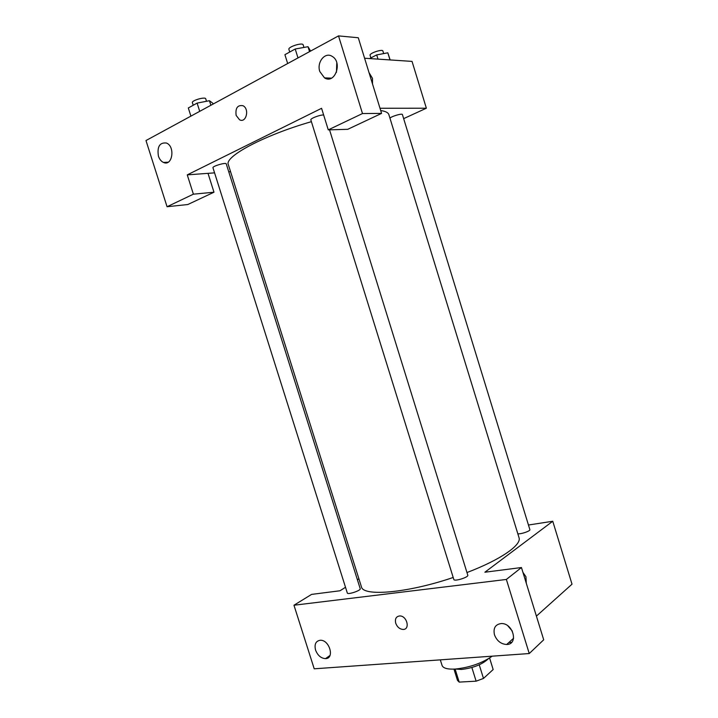 <?xml version="1.0" encoding="UTF-8"?>
<svg xmlns="http://www.w3.org/2000/svg" width="718" height="718" viewBox="0 0 718 718"><rect width="100%" height="100%" fill="white"/><g stroke="black" fill="none" stroke-linecap="round" stroke-linejoin="round"><path stroke-width="1.08" d="M489.586 658.029L493.158 669.535L489.604 658.02M493.158 669.535L483.483 678.438L476.124 681.176L459.188 682.1L457.483 680.386L453.964 669.122M455.113 669.068L459.188 682.1M471.87 667.516L476.124 681.176M488.312 658.81C482.218 664.464 473.279 668.009 461.503 669.445L455.481 669.041M479.238 664.814L483.483 678.438M492.279 656.162C481.895 663.261 469.536 667.552 455.185 669.059C447.511 669.445 443.141 668.234 442.055 665.424L440.313 659.86M293.967 605.229L314.215 668.808L529.247 653.542L506.37 579.453L293.967 605.229L311.585 594.396L340.018 590.761L345.511 587.279M528.457 525.02L552.761 521.25L572.013 584.183L536.409 616.116M508.811 642.565L511.647 642.341M506.37 579.453L521.447 567.534L543.705 639.801L529.247 653.542M522.946 572.417L525.953 576.751L526.285 583.249L525.944 576.751L522.955 572.417M552.761 521.25L484.883 572.219L521.447 567.534M323.639 114.961C319.797 114.799 310.05 118.578 310.849 119.906L453.821 579.471C454.144 581.777 468.827 577.254 467.786 575.172L329.535 129.832M357.393 579.767L358.901 578.816M517.813 533.725C520.478 534.452 530.665 530.997 529.875 529.633L402.403 114.557C402.349 113.148 391.822 116.181 389.937 118.147M347.324 593.023C347.593 595.007 361.145 590.483 360.221 588.724L226.26 163.892C226.08 162.133 212.106 166.217 212.968 167.779L347.324 593.023M311.397 121.674C263.793 135.298 223.971 156.775 228.351 164.682L361.396 586.723C362.734 596.784 407.268 593.14 453.202 577.478M466.969 572.542C500.724 559.726 521.905 544.818 519.015 537.638L388.878 114.683C388.232 112.6 385.512 111.227 380.702 110.545M315.561 650.077C314.215 644.288 315.767 641.012 320.219 640.268C329.472 639.55 334.947 658.684 325.487 658.639C321 658.316 317.688 655.462 315.561 650.077M507.859 625.854L512.338 631.122M494.478 634.829C493.069 628.133 495.321 624.373 501.236 623.556C513.217 622.901 518.827 644.576 506.675 644.486C500.94 644.118 496.874 640.896 494.478 634.829M395.735 623.26C394.774 618.88 396.103 616.448 399.711 615.945C406.989 615.613 410.472 629.668 403.058 629.444C399.675 629.147 397.225 627.083 395.735 623.26C397.233 627.083 399.675 629.147 403.067 629.444C410.472 629.668 406.989 615.613 399.711 615.945C396.103 616.448 394.774 618.88 395.735 623.251M187.263 174.869L321.574 108.31L328.27 129.868L362.491 113.552L338.519 35.9L145.987 140.54L167.061 206.73L193.393 194.174L187.263 174.869L214.574 172.858M228.764 171.817L230.55 171.683M403.651 118.641L426.366 108.212L379.993 108.256M236.141 115.401C235.244 108.077 237.514 104.846 242.953 105.708C249.783 108.822 246.175 123.478 239.543 119.78L236.141 115.401L239.552 119.78C246.184 123.478 249.783 108.822 242.953 105.708C237.514 104.846 235.244 108.077 236.141 115.401M319.815 71.54C316.503 62.215 325.092 51.543 332.21 56.399C342.935 62.385 334.794 84.625 324.509 77.876L319.815 71.54M158.418 156.129C157 146.66 159.674 142.29 166.45 143.026C175.524 146.526 172.365 166.729 163.498 162.447C161.173 161.379 159.486 159.279 158.418 156.129M336.787 62.78L336.446 72.347M208.014 173.343L213.982 192.218L187.793 204.531L167.061 206.73M213.982 192.218L193.393 194.174M328.27 129.868L347.745 129.312L381.581 113.39L358.282 37.749L338.519 35.9M381.581 113.39L362.491 113.552M426.366 108.212L412.042 61.398L364.591 58.23M369.016 72.608L372.48 78.334L372.498 83.916M390.17 59.935L387.81 52.809L376.699 54.909L369.591 58.562M387.81 52.809L389.991 59.926M376.699 54.909L377.991 59.118M370.874 57.898L370.066 55.295C369.088 53.303 382.559 48.779 382.882 50.996L383.681 53.59M213.04 104.092L212.752 103.186L209.441 100.708L197.118 103.105L188.313 107.96L190.898 116.128M209.441 100.708L210.877 105.268M197.118 103.105L199.712 111.335M193.214 105.259L192.388 102.629C191.347 100.511 205.384 96.49 205.734 98.806L206.515 101.283M310.589 51.077L308.013 46.706L295.215 49.004L284.911 54.685L287.667 63.534M308.013 46.706L309.548 51.642M295.215 49.004L297.988 57.925M289.731 52.028L288.905 49.371C287.73 46.894 302.718 42.156 303.158 44.866L303.956 47.433M325.487 658.639L330.002 655.453M506.675 644.486L513.603 638.248M324.509 77.876L331.501 78.145M163.498 162.447L168.191 162.169"/></g></svg>
